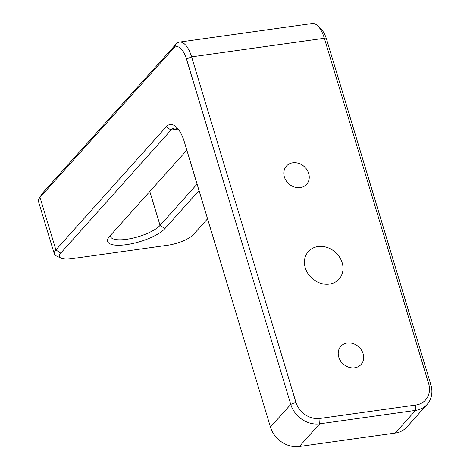 <?xml version="1.0" encoding="UTF-8"?>
<svg xmlns="http://www.w3.org/2000/svg" width="470" height="470" viewBox="0 0 470 470"><rect width="100%" height="100%" fill="white"/><g stroke="black" fill="none" stroke-linecap="round" stroke-linejoin="round"><path stroke-width="0.7" d="M363.104 353.716A13.601 11.55 41.9 0 0 353.164 343.617A13.601 11.55 41.9 0 0 340.809 346.343A13.601 11.55 41.9 0 0 338.77 357.124A13.601 11.55 41.9 0 0 348.705 367.217A13.601 11.55 41.9 0 0 361.066 364.497A13.601 11.55 41.9 0 0 363.104 353.716M308.696 173.506A13.601 11.55 41.9 0 0 298.755 163.413A13.601 11.55 41.9 0 0 286.4 166.139A13.601 11.55 41.9 0 0 284.362 176.92A13.601 11.55 41.9 0 0 294.296 187.013A13.601 11.55 41.9 0 0 306.657 184.287A13.601 11.55 41.9 0 0 308.696 173.506M342.166 262.736A20.61 17.502 41.9 0 0 327.114 247.437A20.61 17.502 41.9 0 0 308.385 251.562A20.61 17.502 41.9 0 0 305.294 267.9A20.61 17.502 41.9 0 0 320.352 283.193A20.61 17.502 41.9 0 0 339.076 279.068A20.61 17.502 41.9 0 0 342.166 262.736M313.778 279.762A20.61 17.502 41.9 0 0 310.459 276.789M415.868 405.022A20.61 17.502 41.9 0 0 428.634 383.667L324.353 38.27A24.728 10.604 -98 0 0 317.614 25.738A24.728 10.604 -98 0 0 312.215 23.5L179.481 42.094A24.728 10.604 82 0 1 191.625 56.864L295.906 402.261A20.61 17.502 41.9 0 0 320.005 418.447L415.868 405.022L415.551 410.392L319.688 423.822A24.728 21.003 -138.1 0 1 290.766 404.394L186.484 58.997A20.61 8.842 -98 0 0 173.559 48.328L40.015 197.353A24.728 7.602 163.2 0 0 39.028 198.663A24.728 7.602 163.2 0 0 38.464 201.401L54.332 253.959A24.728 7.602 -16.8 0 1 55.883 249.911L166.204 126.806A28.852 12.373 82 0 1 176.432 127.123A28.852 12.373 82 0 1 184.299 141.746L270.444 427.071A24.728 21.003 41.9 0 0 299.367 446.5L395.229 433.07A24.728 21.003 41.9 0 0 406.844 427.048L427.165 404.37A24.728 21.003 -138.1 0 1 415.551 410.392L395.229 433.07M39.028 198.663L41.742 194.175A20.61 6.333 -16.8 0 1 42.57 193.082L176.115 44.057A24.728 10.604 82 0 1 179.481 42.094M199.027 190.538L164.882 228.643A30.908 9.506 -16.8 0 1 128.287 244.365A30.908 9.506 -16.8 0 1 108.341 238.032A30.908 9.506 -16.8 0 1 109.581 236.387L186.843 150.171M166.204 126.806L171.021 130.043L178.165 129.044A24.728 10.604 -98 0 0 174.393 128.081A24.728 10.604 -98 0 0 171.021 130.043L60.706 253.148A20.61 6.333 163.2 0 0 61.065 258.165A20.61 6.333 163.2 0 0 71.881 258.67L167.743 245.24A20.61 6.333 163.2 0 0 193.434 234.559L207.564 218.797M317.614 25.738L320.975 28.929A20.61 8.842 82 0 1 326.591 39.374L430.873 384.771A24.728 21.003 -138.1 0 1 427.165 404.37M110.35 235.529A26.79 8.237 163.2 0 0 110.456 236.504A26.79 8.237 163.2 0 0 132.475 238.225A26.79 8.237 163.2 0 0 160.064 225.406L197.083 184.093M61.065 258.165L56.312 255.933A24.728 7.602 -16.8 0 1 54.332 253.959M326.591 39.374L324.353 38.27L191.625 56.864L186.484 58.997M320.005 418.447L319.688 423.822L299.367 446.5M42.57 193.082L40.015 197.353L55.883 249.911L60.706 253.148M270.444 427.071L290.766 404.394L295.906 402.261M149.824 191.484L160.064 225.406L164.882 228.643M430.873 384.771L428.634 383.667M173.559 48.328L176.115 44.057"/></g></svg>
